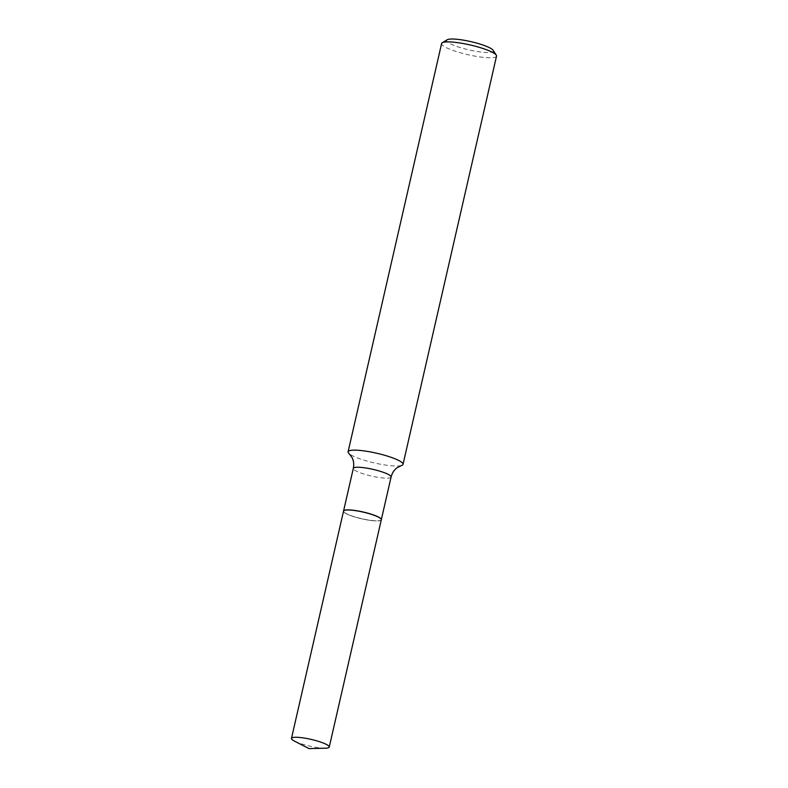 <?xml version="1.0" encoding="UTF-8"?>
<svg xmlns="http://www.w3.org/2000/svg" width="788" height="788" viewBox="0 0 788 788"><rect width="100%" height="100%" fill="white"/><g stroke="black" fill="none" stroke-linecap="round" stroke-linejoin="round"><path stroke-width="0.59" stroke-dasharray="3.94 2.96" d="M325.434 748.196A19.375 3.428 12.9 0 1 294.416 741.094M381.303 519.785A19.375 3.428 12.9 0 1 367.031 519.893A19.375 3.428 12.9 0 1 346.139 513.638A19.375 3.428 12.9 0 1 343.529 511.136M371.975 520.582A19.267 3.408 12.9 0 1 343.814 511.826A19.267 3.408 12.9 0 1 352.857 510.329A19.267 3.408 12.9 0 1 373.473 515.076A19.267 3.408 12.9 0 1 380.752 520.287A19.267 3.408 12.9 0 1 371.975 520.582M381.313 519.725A19.375 3.428 12.9 0 1 380.88 520.208A19.375 3.428 12.9 0 1 372.054 520.504A19.375 3.428 12.9 0 1 343.726 511.698A19.375 3.428 12.9 0 1 343.548 511.077M493.121 50.294A23.955 4.245 12.9 0 1 481.872 52.156A23.955 4.245 12.9 0 1 456.232 46.246A23.955 4.245 12.9 0 1 447.19 39.774M496.529 56.125A28.181 4.994 12.9 0 1 483.044 57.327A28.181 4.994 12.9 0 1 454.952 51.092A28.181 4.994 12.9 0 1 441.595 43.537M401.299 465.58A28.181 4.994 12.9 0 1 389.538 465.59A28.181 4.994 12.9 0 1 349.114 453.632M391.094 477.026A19.375 3.428 12.9 0 1 381.825 477.863A19.375 3.428 12.9 0 1 362.51 473.578A19.375 3.428 12.9 0 1 353.32 468.377"/><path stroke-width="1.18" d="M326.636 744.552A19.375 3.428 12.9 0 1 329.246 747.063A19.375 3.428 12.9 0 1 325.434 748.196L309.014 748.6L294.416 741.094A19.375 3.428 12.9 0 1 294.091 740.927A19.375 3.428 12.9 0 1 291.471 738.415A19.375 3.428 12.9 0 1 305.744 738.307A19.375 3.428 12.9 0 1 326.636 744.552M291.471 738.415L343.529 511.136A19.375 3.428 12.9 0 1 357.801 511.028A19.375 3.428 12.9 0 1 378.693 517.273A19.375 3.428 12.9 0 1 381.303 519.785L329.246 747.063M343.548 511.077A19.375 3.428 12.9 0 1 343.558 511.028A19.375 3.428 12.9 0 1 352.827 510.191A19.375 3.428 12.9 0 1 372.143 514.475A19.375 3.428 12.9 0 1 381.323 519.676A19.375 3.428 12.9 0 1 381.313 519.725M348.089 451.8L441.595 43.537A28.181 4.994 12.9 0 1 442.245 42.769L447.19 39.774A23.955 4.245 12.9 0 1 458.104 39.4A23.955 4.245 12.9 0 1 493.121 50.294L496.273 55.14A28.181 4.994 12.9 0 1 496.529 56.125L403.023 464.378A28.181 4.994 12.9 0 1 401.299 465.58L396.906 467.865C394.02 470.091 392.079 473.145 391.094 477.026A19.375 3.428 12.9 0 0 381.904 471.835A19.375 3.428 12.9 0 0 362.588 467.55A19.375 3.428 12.9 0 0 353.32 468.377C354.127 464.457 353.704 460.862 352.078 457.592L349.114 453.632A28.181 4.994 12.9 0 1 348.089 451.8A28.181 4.994 12.9 0 1 361.574 450.588A28.181 4.994 12.9 0 1 389.656 456.823A28.181 4.994 12.9 0 1 403.023 464.378M442.245 42.769A28.181 4.994 12.9 0 1 455.08 42.325A28.181 4.994 12.9 0 1 496.273 55.14M343.558 511.028L353.32 468.377M381.323 519.676L391.094 477.026"/></g></svg>
